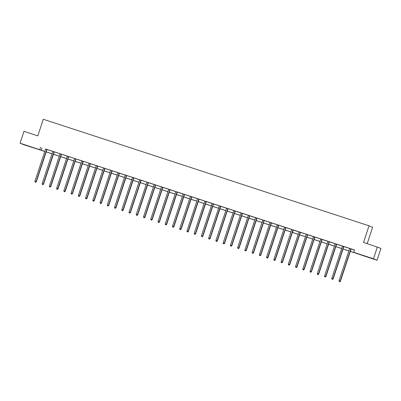 <?xml version="1.0" encoding="UTF-8"?>
<svg xmlns="http://www.w3.org/2000/svg" width="401" height="401" viewBox="0 0 401 401"><rect width="100%" height="100%" fill="white"/><g stroke="black" fill="none" stroke-linecap="round" stroke-linejoin="round"><path stroke-width="0.6" d="M28.281 145.964L32.732 147.498L28.281 145.964M367.291 256.851L371.742 258.384L367.291 256.851M367.211 243.602L372.604 227.282L369.025 225.808L43.288 119.262L37.799 135.859L23.97 131.333L20.05 143.182L44.797 151.403M369.025 225.808L363.537 242.399L380.95 248.399L377.03 260.249L350.299 251.382M43.393 151.002L23.629 144.661L20.05 143.182M350.314 251.332L355.176 252.921L353.722 252.324L354.509 249.953L45.539 148.956M47.037 149.508L52.787 151.388M54.275 151.879L60.02 153.693M61.518 154.245L67.268 156.124M68.756 156.616L74.501 158.43M76 158.981L81.749 160.861M83.238 161.347L88.987 163.167M90.481 163.718L96.23 165.598M97.719 166.084L103.468 167.904M104.962 168.455L110.711 170.335M112.2 170.821L117.949 172.636M119.443 173.192L125.192 175.072M126.686 175.558L132.43 177.372M133.924 177.929L139.673 179.808M141.167 180.295L146.911 182.109M148.405 182.666L154.154 184.545M155.648 185.031L161.392 186.846M162.886 187.402L168.636 189.282M170.129 189.768L175.874 191.648M177.367 192.139L183.117 194.019M184.61 194.505L190.355 196.32M191.848 196.876L197.598 198.756M199.091 199.242L204.836 201.056M206.33 201.613L212.079 203.492M213.573 203.979L219.317 205.793M220.811 206.345L226.56 208.229M228.054 208.715L233.798 210.53M235.292 211.081L241.041 212.966M242.535 213.452L248.279 215.267M249.773 215.818L255.522 217.698M257.016 218.189L262.76 220.004M264.254 220.555L270.003 222.435M271.497 222.926L277.241 224.74M278.735 225.292L284.484 227.172M285.978 227.663L291.722 229.477M293.216 230.029L298.966 231.908M300.459 232.4L306.204 234.214M307.702 234.765L313.447 236.645M314.94 237.136L320.685 238.951M322.183 239.502L327.928 241.382M329.421 241.873L335.166 243.688M336.665 244.239L342.409 246.119M343.903 246.61L349.647 248.425M351.146 248.976L354.469 250.064M351.171 248.941L349.647 248.445M344.439 246.72L342.414 246.134A0.501 0.486 -67.6 0 1 342.389 246.319L331.772 278.414L333.176 278.895L343.787 246.8A0.501 0.486 -67.6 0 1 343.883 246.635L344.439 246.72M336.69 244.204L335.166 243.708M329.452 241.838L327.933 241.397A0.501 0.486 -67.6 0 1 327.908 241.582L317.291 273.677L318.695 274.159L329.306 242.064A0.501 0.486 -67.6 0 1 329.401 241.898L329.462 241.823M322.209 239.467L320.685 238.971M314.97 237.101L313.452 236.66A0.501 0.486 -67.6 0 1 313.427 236.846L302.81 268.941L304.214 269.422L314.825 237.327A0.501 0.486 -67.6 0 1 314.92 237.161L314.98 237.086M307.727 234.73L306.204 234.234M300.244 232.264L298.966 231.868M293.246 229.994L291.722 229.497M285.763 227.527L284.484 227.131M278.765 225.257L277.241 224.76M271.282 222.791L270.003 222.395M264.284 220.525L262.76 220.024M257.046 218.154L255.522 217.658M249.803 215.788L248.279 215.287M242.565 213.417L241.041 212.921M235.322 211.051L233.798 210.55M228.079 208.68L226.56 208.184M220.841 206.315L219.317 205.813M213.357 203.843L212.079 203.447M206.36 201.578L204.836 201.076M198.876 199.107L197.598 198.711M191.879 196.841L190.355 196.34M184.635 194.47L183.117 193.974M177.397 192.104L175.874 191.603M170.154 189.733L168.631 189.237M162.916 187.367L161.392 186.871M155.673 184.996L154.149 184.5M148.435 182.63L146.911 182.134M140.951 180.164L139.668 179.763M133.954 177.894L132.43 177.397M126.711 175.528L125.187 175.026M119.473 173.157L117.949 172.661M112.23 170.791L110.706 170.29M104.992 168.42L103.468 167.924M97.749 166.054L96.225 165.553M90.511 163.683L88.987 163.187M83.268 161.317L81.744 160.816M76.03 158.946L74.506 158.45M68.787 156.58L67.263 156.079M61.548 154.21L60.025 153.713M54.305 151.844L52.782 151.342M47.062 149.473L45.544 148.977M377.371 246.926L373.451 258.775L377.03 260.249M40.561 147.267L39.774 149.638M353.722 252.324L373.451 258.775M46.205 151.864L52.04 153.773M53.448 154.23L59.278 156.139M60.686 156.601L66.521 158.51M67.929 158.966L73.759 160.876M75.167 161.337L81.002 163.242M82.411 163.703L88.24 165.613M89.649 166.074L95.483 167.979M96.892 168.44L102.726 170.35M104.13 170.811L109.964 172.716M111.373 173.177L117.207 175.087M118.616 175.548L124.445 177.453M125.854 177.914L131.688 179.823M133.097 180.285L138.926 182.189M140.335 182.65L146.17 184.56M147.578 185.021L153.408 186.926M154.816 187.387L160.651 189.297M162.059 189.758L167.889 191.663M169.297 192.124L175.132 194.034M176.54 194.495L182.37 196.4M183.778 196.861L189.613 198.771M191.021 199.227L196.851 201.137M198.259 201.598L204.094 203.507M205.502 203.964L211.332 205.873M212.741 206.335L218.575 208.239M219.984 208.7L225.813 210.61M227.222 211.071L233.056 212.976M234.465 213.437L240.294 215.347M241.703 215.808L247.537 217.713M248.946 218.174L254.775 220.084M256.184 220.545L262.018 222.45M263.427 222.911L269.256 224.821M270.665 225.282L276.5 227.187M277.908 227.648L283.743 229.557M285.146 230.019L290.981 231.923M292.389 232.385L298.224 234.294M299.632 234.755L305.462 236.66M306.87 237.121L312.705 239.031M314.113 239.492L319.943 241.397M321.351 241.858L327.186 243.768M328.594 244.229L334.424 246.134M335.832 246.595L341.667 248.505M343.076 248.961L348.905 250.871M44.782 151.453L43.358 151.112M348.89 250.921L343.055 249.016M341.647 248.555L335.817 246.645M334.409 246.184L328.574 244.279M327.166 243.818L321.336 241.908M319.928 241.452L314.093 239.542M312.685 239.081L306.855 237.171M305.447 236.715L299.612 234.806M298.204 234.344L292.374 232.44M290.966 231.978L285.131 230.069M283.723 229.608L277.893 227.703M276.484 227.242L270.65 225.332M269.241 224.871L263.412 222.966M262.003 222.505L256.169 220.595M254.76 220.134L248.926 218.229M247.517 217.768L241.688 215.858M240.279 215.397L234.445 213.492M233.036 213.031L227.207 211.121M225.798 210.66L219.964 208.756M218.555 208.294L212.725 206.385M211.317 205.924L205.482 204.019M204.074 203.558L198.244 201.648M196.836 201.187L191.001 199.282M189.593 198.821L183.763 196.911M182.355 196.455L176.52 194.545M175.112 194.084L169.282 192.174M167.874 191.718L162.039 189.808M160.631 189.347L154.801 187.442M153.393 186.981L147.558 185.072M146.149 184.61L140.32 182.706M138.911 182.244L133.077 180.335M131.668 179.874L125.839 177.969M124.43 177.508L118.596 175.598M117.187 175.137L111.358 173.232M109.949 172.771L104.115 170.861M102.706 170.4L96.877 168.495M95.468 168.034L89.634 166.124M88.225 165.663L82.39 163.758M80.987 163.297L75.152 161.387M73.744 160.926L67.909 159.022M66.501 158.56L60.671 156.651M59.263 156.19L53.428 154.285M52.02 153.824L46.19 151.914M42.01 147.864L41.228 150.235M350.93 248.841L350.88 248.901A0.501 0.486 -67.6 0 0 350.79 249.071L340.173 281.161L339.015 280.785L349.627 248.69A0.501 0.486 -67.6 0 0 349.652 248.5M351.186 248.926L351.121 249.001A0.501 0.486 -67.6 0 0 351.03 249.166L340.414 281.261L339.692 281.697L339.231 281.542L339.692 281.697M339.792 281.738L340.414 281.261M339.015 280.785L339.231 281.542M343.692 246.475L343.637 246.535A0.501 0.486 -67.6 0 0 343.547 246.7L332.935 278.795L332.454 279.327L331.988 279.176L332.454 279.327M332.549 279.367L333.176 278.895M331.772 278.414L331.988 279.176M336.449 244.104L336.399 244.164A0.501 0.486 -67.6 0 0 336.309 244.334L325.692 276.424L324.534 276.048L335.146 243.953A0.501 0.486 -67.6 0 0 335.171 243.763M336.705 244.189L336.639 244.264A0.501 0.486 -67.6 0 0 336.549 244.435L325.933 276.525L325.211 276.961L324.75 276.805L325.211 276.961M325.311 277.001L325.933 276.525M324.534 276.048L324.75 276.805M329.206 241.738L329.156 241.798A0.501 0.486 -67.6 0 0 329.066 241.963L318.454 274.058L317.973 274.59L317.507 274.439L317.973 274.59M318.068 274.63L318.695 274.159M317.291 273.677L317.507 274.439M321.968 239.367L321.918 239.432A0.501 0.486 -67.6 0 0 321.828 239.597L311.211 271.688L310.053 271.312L320.665 239.217A0.501 0.486 -67.6 0 0 320.69 239.026M322.224 239.452L322.158 239.527A0.501 0.486 -67.6 0 0 322.068 239.698L311.452 271.788L310.73 272.224L310.269 272.068L310.73 272.224M310.83 272.264L311.452 271.788M310.053 271.312L310.269 272.068M314.725 237.001L314.675 237.061A0.501 0.486 -67.6 0 0 314.584 237.227L303.968 269.322L303.492 269.853L303.026 269.703L303.492 269.853M303.587 269.893L304.214 269.422M302.81 268.941L303.026 269.703M307.487 234.63L307.437 234.695A0.501 0.486 -67.6 0 0 307.341 234.861L296.73 266.956L295.567 266.575L306.184 234.48A0.501 0.486 -67.6 0 0 306.209 234.289M307.742 234.715L307.677 234.791A0.501 0.486 -67.6 0 0 307.587 234.961L296.971 267.051L296.249 267.487L295.788 267.332L296.249 267.487M296.349 267.527L296.971 267.051M295.567 266.575L295.788 267.332M300.194 232.324A0.501 0.486 -67.6 0 0 300.103 232.49L289.487 264.585L288.329 264.204L298.94 232.114A0.501 0.486 -67.6 0 0 298.966 231.923L298.966 231.843M300.439 232.425A0.501 0.486 -67.6 0 0 300.344 232.59L289.733 264.685L289.011 265.116L288.545 264.966L289.011 265.116M289.106 265.156L289.733 264.685M288.329 264.204L288.545 264.966M293.006 229.898L292.956 229.958A0.501 0.486 -67.6 0 0 292.86 230.124L282.249 262.219L281.086 261.838L291.702 229.743A0.501 0.486 -67.6 0 0 291.727 229.557M293.261 229.979L293.196 230.059A0.501 0.486 -67.6 0 0 293.106 230.224L282.489 262.314L281.768 262.75L281.307 262.595L281.768 262.75M281.868 262.79L282.489 262.314M281.086 261.838L281.307 262.595M285.712 227.588A0.501 0.486 -67.6 0 0 285.622 227.753L275.006 259.848L273.848 259.467L284.459 227.377A0.501 0.486 -67.6 0 0 284.484 227.187L284.484 227.106M285.958 227.688A0.501 0.486 -67.6 0 0 285.863 227.853L275.251 259.948L274.53 260.379L274.063 260.229L274.53 260.379M274.625 260.419L275.251 259.948M273.848 259.467L274.063 260.229M278.525 225.161L278.474 225.222A0.501 0.486 -67.6 0 0 278.379 225.387L267.768 257.482L266.605 257.101L277.221 225.006A0.501 0.486 -67.6 0 0 277.246 224.821M278.78 225.242L278.715 225.322A0.501 0.486 -67.6 0 0 278.625 225.487L268.008 257.582L267.287 258.013L266.825 257.863L267.287 258.013M267.387 258.054L268.008 257.582M266.605 257.101L266.825 257.863M271.231 222.851A0.501 0.486 -67.6 0 0 271.141 223.016L260.525 255.111L259.367 254.73L269.978 222.64A0.501 0.486 -67.6 0 0 270.003 222.45L270.003 222.37M271.477 222.951A0.501 0.486 -67.6 0 0 271.382 223.116L260.77 255.211L260.048 255.643L259.582 255.492L260.048 255.643M260.144 255.683L260.77 255.211M259.367 254.73L259.582 255.492M264.043 220.425L263.993 220.485A0.501 0.486 -67.6 0 0 263.898 220.65L253.287 252.745L252.124 252.364L262.74 220.269A0.501 0.486 -67.6 0 0 262.765 220.084M264.299 220.505L264.234 220.585A0.501 0.486 -67.6 0 0 264.144 220.75L253.527 252.846L252.805 253.277L252.344 253.126L252.805 253.277M252.906 253.317L253.527 252.846M252.124 252.364L252.344 253.126M256.8 218.054L256.75 218.114A0.501 0.486 -67.6 0 0 256.66 218.279L246.044 250.374L244.886 249.993L255.497 217.903A0.501 0.486 -67.6 0 0 255.522 217.713L255.517 217.638M257.056 218.139L256.991 218.214A0.501 0.486 -67.6 0 0 256.901 218.38L246.289 250.475L245.567 250.906L245.101 250.755L245.567 250.906M245.663 250.946L246.289 250.475M244.886 249.993L245.101 250.755M249.562 215.688L249.512 215.748A0.501 0.486 -67.6 0 0 249.417 215.913L238.806 248.008L237.643 247.628L248.259 215.532A0.501 0.486 -67.6 0 0 248.284 215.347M249.818 215.768L249.753 215.848A0.501 0.486 -67.6 0 0 249.663 216.014L239.046 248.109L238.324 248.54L237.863 248.389L238.324 248.54M238.42 248.58L239.046 248.109M237.643 247.628L237.863 248.389M242.319 213.317L242.269 213.377A0.501 0.486 -67.6 0 0 242.179 213.543L231.562 245.638L230.405 245.262L241.016 213.167A0.501 0.486 -67.6 0 0 241.041 212.976L241.036 212.901M242.575 213.402L242.51 213.477A0.501 0.486 -67.6 0 0 242.42 213.643L231.808 245.738L231.086 246.169L230.62 246.019L231.086 246.169M231.182 246.209L231.808 245.738M230.405 245.262L230.62 246.019M235.081 210.951L235.031 211.011A0.501 0.486 -67.6 0 0 234.936 211.177L224.324 243.272L223.162 242.891L233.778 210.796A0.501 0.486 -67.6 0 0 233.803 210.61M235.337 211.031L235.272 211.111A0.501 0.486 -67.6 0 0 235.181 211.277L224.565 243.372L223.843 243.803L223.382 243.653L223.843 243.803M223.938 243.843L224.565 243.372M223.162 242.891L223.382 243.653M227.838 208.58L227.788 208.64A0.501 0.486 -67.6 0 0 227.698 208.806L217.081 240.901L215.923 240.525L226.535 208.43A0.501 0.486 -67.6 0 0 226.56 208.239L226.555 208.164M228.094 208.665L228.029 208.741A0.501 0.486 -67.6 0 0 227.938 208.906L217.327 241.001L216.605 241.437L216.139 241.282L216.605 241.437M216.7 241.472L217.327 241.001M215.923 240.525L216.139 241.282M220.6 206.214L220.55 206.274A0.501 0.486 -67.6 0 0 220.455 206.44L209.843 238.535L208.68 238.154L219.297 206.059A0.501 0.486 -67.6 0 0 219.322 205.873M220.856 206.294L220.791 206.375A0.501 0.486 -67.6 0 0 220.7 206.54L210.084 238.635L209.362 239.066L208.896 238.916L209.362 239.066M209.457 239.106L210.084 238.635M208.68 238.154L208.896 238.916M213.307 203.903A0.501 0.486 -67.6 0 0 213.217 204.074L202.6 236.164L201.442 235.788L212.054 203.693A0.501 0.486 -67.6 0 0 212.079 203.502L212.074 203.427M213.548 204.004A0.501 0.486 -67.6 0 0 213.457 204.169L202.841 236.264L202.124 236.7L201.658 236.545L202.124 236.7M202.219 236.74L202.841 236.264M201.442 235.788L201.658 236.545M206.119 201.477L206.069 201.538A0.501 0.486 -67.6 0 0 205.974 201.703L195.362 233.798L194.199 233.417L204.816 201.322A0.501 0.486 -67.6 0 0 204.841 201.137M206.375 201.563L206.309 201.638A0.501 0.486 -67.6 0 0 206.214 201.803L195.603 233.898L194.881 234.329L194.415 234.179L194.881 234.329M194.976 234.369L195.603 233.898M194.199 233.417L194.415 234.179M198.826 199.167A0.501 0.486 -67.6 0 0 198.736 199.337L188.119 231.427L186.961 231.051L197.573 198.956A0.501 0.486 -67.6 0 0 197.598 198.766L197.593 198.69M199.066 199.267A0.501 0.486 -67.6 0 0 198.976 199.432L188.36 231.527L187.643 231.963L187.177 231.808L187.643 231.963M187.738 232.004L188.36 231.527M186.961 231.051L187.177 231.808M191.638 196.741L191.588 196.801A0.501 0.486 -67.6 0 0 191.493 196.966L180.881 229.061L179.718 228.68L190.335 196.585A0.501 0.486 -67.6 0 0 190.36 196.4M191.894 196.826L191.828 196.901A0.501 0.486 -67.6 0 0 191.733 197.066L181.122 229.161L180.4 229.593L179.934 229.442L180.4 229.593M180.495 229.633L181.122 229.161M179.718 228.68L179.934 229.442M184.395 194.37L184.345 194.435A0.501 0.486 -67.6 0 0 184.254 194.6L173.638 226.69L172.48 226.314L183.092 194.219A0.501 0.486 -67.6 0 0 183.117 194.029L183.112 193.954M184.65 194.455L184.585 194.53A0.501 0.486 -67.6 0 0 184.495 194.701L173.879 226.791L173.157 227.227L172.696 227.071L173.157 227.227M173.257 227.267L173.879 226.791M172.48 226.314L172.696 227.071M177.157 192.004L177.107 192.064A0.501 0.486 -67.6 0 0 177.011 192.229L166.4 224.324L165.237 223.943L175.854 191.848A0.501 0.486 -67.6 0 0 175.879 191.663L175.874 191.583M177.412 192.089L177.347 192.164A0.501 0.486 -67.6 0 0 177.252 192.33L166.641 224.425L165.919 224.856L165.453 224.705L165.919 224.856M166.014 224.896L166.641 224.425M165.237 223.943L165.453 224.705M169.914 189.633L169.864 189.698A0.501 0.486 -67.6 0 0 169.773 189.863L159.157 221.953L157.999 221.578L168.61 189.483A0.501 0.486 -67.6 0 0 168.636 189.292L168.631 189.217M170.169 189.718L170.104 189.793A0.501 0.486 -67.6 0 0 170.014 189.964L159.397 222.054L158.676 222.49L158.215 222.334L158.676 222.49M158.776 222.53L159.397 222.054M157.999 221.578L158.215 222.334M162.676 187.267L162.621 187.327A0.501 0.486 -67.6 0 0 162.53 187.493L151.919 219.588L150.756 219.207L161.372 187.112A0.501 0.486 -67.6 0 0 161.397 186.926M162.926 187.352L162.866 187.427A0.501 0.486 -67.6 0 0 162.771 187.593L152.159 219.688L151.438 220.119L150.971 219.969L151.438 220.119M151.533 220.159L152.159 219.688M150.756 219.207L150.971 219.969M155.433 184.901L155.382 184.961A0.501 0.486 -67.6 0 0 155.292 185.127L144.676 217.222L143.518 216.841L154.129 184.746A0.501 0.486 -67.6 0 0 154.154 184.56L154.149 184.48M155.688 184.981L155.623 185.061A0.501 0.486 -67.6 0 0 155.533 185.227L144.916 217.317L144.195 217.753L143.733 217.598L144.195 217.753M144.295 217.793L144.916 217.317M143.518 216.841L143.733 217.598M148.19 182.53L148.139 182.59A0.501 0.486 -67.6 0 0 148.049 182.756L137.438 214.851L136.275 214.47L146.891 182.38A0.501 0.486 -67.6 0 0 146.916 182.189M148.445 182.615L148.385 182.691A0.501 0.486 -67.6 0 0 148.29 182.856L137.678 214.951L136.957 215.382L136.49 215.232L136.957 215.382M137.052 215.422L137.678 214.951M136.275 214.47L136.49 215.232M140.901 180.224A0.501 0.486 -67.6 0 0 140.811 180.39L130.195 212.485L129.037 212.104L139.648 180.009A0.501 0.486 -67.6 0 0 139.673 179.823L139.668 179.743M141.142 180.325A0.501 0.486 -67.6 0 0 141.052 180.49L130.435 212.58L129.713 213.016L129.252 212.866L129.713 213.016M129.814 213.056L130.435 212.58M129.037 212.104L129.252 212.866M133.708 177.793L133.658 177.854A0.501 0.486 -67.6 0 0 133.568 178.019L122.952 210.114L121.794 209.733L132.41 177.643A0.501 0.486 -67.6 0 0 132.435 177.453M133.964 177.879L133.904 177.954A0.501 0.486 -67.6 0 0 133.809 178.119L123.197 210.214L122.475 210.645L122.009 210.495L122.475 210.645M122.571 210.685L123.197 210.214M121.794 209.733L122.009 210.495M126.47 175.427L126.42 175.488A0.501 0.486 -67.6 0 0 126.325 175.653L115.714 207.748L114.551 207.367L125.167 175.272A0.501 0.486 -67.6 0 0 125.192 175.087L125.187 175.006M126.726 175.508L126.661 175.588A0.501 0.486 -67.6 0 0 126.571 175.753L115.954 207.848L115.232 208.279L114.771 208.129L115.232 208.279M115.333 208.32L115.954 207.848M114.551 207.367L114.771 208.129M119.227 173.057L119.177 173.117A0.501 0.486 -67.6 0 0 119.087 173.282L108.471 205.377L107.313 204.996L117.924 172.906A0.501 0.486 -67.6 0 0 117.949 172.716M119.483 173.142L119.423 173.217A0.501 0.486 -67.6 0 0 119.328 173.382L108.716 205.477L107.994 205.908L107.528 205.758L107.994 205.908M108.09 205.949L108.716 205.477M107.313 204.996L107.528 205.758M111.989 170.691L111.939 170.751A0.501 0.486 -67.6 0 0 111.844 170.916L101.232 203.011L100.07 202.63L110.686 170.535A0.501 0.486 -67.6 0 0 110.711 170.35L110.706 170.27M112.245 170.771L112.18 170.851A0.501 0.486 -67.6 0 0 112.09 171.016L101.473 203.112L100.751 203.543L100.29 203.392L100.751 203.543M100.851 203.583L101.473 203.112M100.07 202.63L100.29 203.392M104.746 168.32L104.696 168.38A0.501 0.486 -67.6 0 0 104.606 168.545L93.989 200.64L92.831 200.264L103.443 168.169A0.501 0.486 -67.6 0 0 103.468 167.979M105.002 168.405L104.942 168.48A0.501 0.486 -67.6 0 0 104.846 168.646L94.235 200.741L93.513 201.172L93.047 201.021L93.513 201.172M93.608 201.212L94.235 200.741M92.831 200.264L93.047 201.021M97.508 165.954L97.458 166.014A0.501 0.486 -67.6 0 0 97.363 166.179L86.751 198.274L85.588 197.893L96.205 165.798A0.501 0.486 -67.6 0 0 96.23 165.613L96.225 165.533M97.764 166.034L97.699 166.114A0.501 0.486 -67.6 0 0 97.608 166.28L86.992 198.375L86.27 198.806L85.809 198.655L86.27 198.806M86.37 198.846L86.992 198.375M85.588 197.893L85.809 198.655M90.265 163.583L90.215 163.643A0.501 0.486 -67.6 0 0 90.125 163.809L79.508 195.904L78.35 195.528L88.962 163.433A0.501 0.486 -67.6 0 0 88.987 163.242M90.521 163.668L90.461 163.743A0.501 0.486 -67.6 0 0 90.365 163.909L79.754 196.004L79.032 196.435L78.566 196.284L79.032 196.435M79.127 196.475L79.754 196.004M78.35 195.528L78.566 196.284M83.027 161.217L82.977 161.277A0.501 0.486 -67.6 0 0 82.882 161.443L72.27 193.538L71.107 193.157L81.724 161.062A0.501 0.486 -67.6 0 0 81.749 160.876L81.744 160.796M83.283 161.297L83.218 161.377A0.501 0.486 -67.6 0 0 83.127 161.543L72.511 193.638L71.789 194.069L71.328 193.919L71.789 194.069M71.889 194.109L72.511 193.638M71.107 193.157L71.328 193.919M75.784 158.846L75.734 158.906A0.501 0.486 -67.6 0 0 75.644 159.072L65.027 191.167L63.869 190.791L74.481 158.696A0.501 0.486 -67.6 0 0 74.506 158.505M76.04 158.931L75.974 159.007A0.501 0.486 -67.6 0 0 75.884 159.172L65.273 191.267L64.551 191.703L64.085 191.548L64.551 191.703M64.646 191.738L65.273 191.267M63.869 190.791L64.085 191.548M68.546 156.48L68.496 156.54A0.501 0.486 -67.6 0 0 68.401 156.706L57.789 188.801L56.626 188.42L67.243 156.325A0.501 0.486 -67.6 0 0 67.268 156.139L67.263 156.059M68.802 156.56L68.736 156.641A0.501 0.486 -67.6 0 0 68.646 156.806L58.03 188.901L57.308 189.332L56.847 189.182L57.308 189.332M57.403 189.372L58.03 188.901M56.626 188.42L56.847 189.182M61.303 154.109L61.253 154.169A0.501 0.486 -67.6 0 0 61.163 154.34L50.546 186.43L49.388 186.054L60 153.959A0.501 0.486 -67.6 0 0 60.025 153.768M61.559 154.195L61.493 154.27A0.501 0.486 -67.6 0 0 61.403 154.435L50.792 186.53L50.07 186.966L49.604 186.811L50.07 186.966M50.165 187.006L50.792 186.53M49.388 186.054L49.604 186.811M54.065 151.743L54.015 151.804A0.501 0.486 -67.6 0 0 53.919 151.969L43.308 184.064L42.145 183.683L52.762 151.588A0.501 0.486 -67.6 0 0 52.787 151.403L52.782 151.322M54.32 151.829L54.255 151.904A0.501 0.486 -67.6 0 0 54.165 152.069L43.549 184.164L42.827 184.595L42.366 184.445L42.827 184.595M42.922 184.635L43.549 184.164M42.145 183.683L42.366 184.445M46.822 149.373L46.772 149.433A0.501 0.486 -67.6 0 0 46.681 149.603L36.065 181.693L34.907 181.317L45.519 149.222A0.501 0.486 -67.6 0 0 45.544 149.032M47.077 149.458L47.012 149.533A0.501 0.486 -67.6 0 0 46.922 149.703L36.311 181.793L35.589 182.229L35.123 182.074L35.589 182.229M35.684 182.27L36.311 181.793M34.907 181.317L35.123 182.074"/></g></svg>
